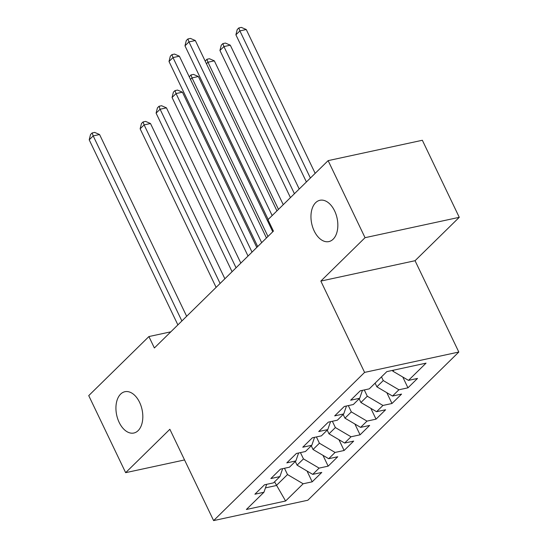 <?xml version="1.0" encoding="UTF-8"?>
<svg xmlns="http://www.w3.org/2000/svg" width="548" height="548" viewBox="0 0 548 548"><rect width="100%" height="100%" fill="white"/><g stroke="black" fill="none" stroke-linecap="round" stroke-linejoin="round"><path stroke-width="0.82" d="M314.189 230.961A21.132 12.981 77.8 0 1 319.936 200.28A21.132 12.981 77.8 0 1 334.616 210.911A21.132 12.981 77.8 0 1 328.869 241.586A21.132 12.981 77.8 0 1 314.189 230.961M119.163 422.398A21.132 12.981 77.8 0 1 124.91 391.717A21.132 12.981 77.8 0 1 139.589 402.342A21.132 12.981 77.8 0 1 133.842 433.023A21.132 12.981 77.8 0 1 119.163 422.398M459.265 217.316L365.043 237.688L320.84 281.083L415.055 260.711L459.265 217.316L422.35 140.267L328.129 160.633L267.958 219.693L273.431 231.105L154.372 347.973L148.898 336.561L88.735 395.622L125.65 472.671L184.553 459.943M415.055 260.711L458.813 352.035L307.832 500.235L213.61 520.6L364.591 372.4L458.813 352.035M274.555 481.829L285.597 501.009L303.154 483.774L312.196 481.822L321.772 472.424L312.73 474.376L319.114 468.108L328.156 466.156L337.732 456.758L328.69 458.71L335.075 452.443L344.117 450.49L353.686 441.092L344.651 443.044L351.035 436.777L360.07 434.824L369.647 425.426L360.611 427.378L366.996 421.111L376.031 419.158L385.607 409.76L376.572 411.712L382.949 405.445L391.991 403.492L401.568 394.094L392.526 396.046L398.91 389.779L407.952 387.826L417.528 378.428L408.486 380.38L392.834 371.167L393.93 370.092M285.597 501.009L246.381 509.482L263.937 492.255L266.684 484.329M408.486 380.38L426.043 363.146L386.826 371.626L369.27 388.861L360.235 390.813L350.658 400.211L359.694 398.259L353.309 404.527L344.274 406.479L334.698 415.877L343.733 413.925L337.349 420.193L328.314 422.145L318.737 431.543L327.779 429.591L321.395 435.859L312.353 437.811L302.777 447.209L311.819 445.257L305.435 451.525L296.393 453.477L286.816 462.875L295.858 460.923L289.474 467.191L280.432 469.143L270.856 478.541L279.898 476.589L273.514 482.857L264.472 484.809L254.895 494.207L263.937 492.255M381.483 376.866L383.258 380.565L376.873 386.833L375.099 383.134M398.91 389.779L383.258 380.565M392.526 396.046L376.873 386.833M364.283 389.936L367.297 396.231L360.913 402.499L359.139 398.8M382.949 405.445L367.297 396.231M376.572 411.712L360.913 402.499M359.694 398.259L362.44 390.334M348.323 405.602L351.337 411.897L344.952 418.165L343.185 414.466M366.996 421.111L351.337 411.897M360.611 427.378L344.952 418.165M343.733 413.925L346.48 406M332.362 421.268L335.376 427.563L328.992 433.831L327.225 430.132M351.035 436.777L335.376 427.563M344.651 443.044L328.992 433.831M327.779 429.591L330.519 421.665M316.401 436.934L319.416 443.229L313.031 449.497L311.264 445.798M335.075 452.443L319.416 443.229M328.69 458.71L313.031 449.497M311.819 445.257L314.559 437.331M300.441 452.6L303.462 458.895L297.078 465.163L295.304 461.464M319.114 468.108L303.462 458.895M312.73 474.376L297.078 465.163M295.858 460.923L298.598 452.997M284.481 468.266L287.501 474.561L276.329 485.528L265.451 487.878M303.154 483.774L287.501 474.561M279.898 476.589L282.645 468.663M365.043 237.688L328.129 160.633M213.61 520.6L169.859 429.276L125.65 472.671M320.84 281.083L364.591 372.4M170.832 331.821L148.898 336.561M392.471 370.407L392.834 371.167M312.196 481.822L307.017 471.013M328.156 466.156L322.978 455.347M344.117 450.49L338.938 439.681M360.07 434.824L354.892 424.015M376.031 419.158L370.852 408.349M391.991 403.492L386.813 392.683M407.952 387.826L402.773 377.017M186.649 316.285L99.565 134.527L93.201 135.904L181.874 320.977M89.208 139.822L90.536 134.52L92.133 132.952L93.201 135.904L89.208 139.822L177.881 324.896M92.133 132.952L94.681 132.404L99.565 134.527M224.879 278.768L150.495 123.519L144.131 124.896L140.137 128.807L216.111 287.371M220.097 283.453L144.131 124.896L143.069 121.944L145.61 121.396L150.495 123.519M140.137 128.807L141.473 123.512L143.069 121.944M240.839 263.102L166.455 107.853L160.091 109.23L156.098 113.141L232.071 271.705M236.058 267.787L160.091 109.23L159.023 106.278L161.571 105.73L166.455 107.853M156.098 113.141L157.427 107.846L159.023 106.278M256.8 247.436L182.416 92.187L176.052 93.564L172.058 97.476L248.032 256.039M252.018 252.121L176.052 93.564L174.983 90.612L177.531 90.064L182.416 92.187M172.058 97.476L173.387 92.18L174.983 90.612M272.76 231.77L198.376 76.521L192.012 77.898L190.478 79.398M267.979 236.455L192.012 77.898L190.944 74.946L193.492 74.398L198.376 76.521M189.266 76.857L190.944 74.946M283.248 204.685L214.337 60.855L207.966 62.232L206.438 63.732M278.473 209.377L207.966 62.232L206.904 59.28L209.452 58.732L214.337 60.855M205.219 61.191L206.904 59.28M266.451 237.962L179.367 56.197L172.997 57.574L261.67 242.648M169.01 61.492L170.339 56.191L171.935 54.629L172.997 57.574L169.01 61.492L257.683 246.566M171.935 54.629L174.483 54.074L179.367 56.197M299.208 189.019L230.297 45.189L223.927 46.566L219.94 50.478L290.44 197.629M294.427 193.711L223.927 46.566L222.865 43.614L225.413 43.066L230.297 45.189M219.94 50.478L221.269 45.183L222.865 43.614M276.939 210.877L195.321 40.531L188.957 41.908L272.164 215.57M184.971 45.827L186.299 40.525L187.896 38.963L188.957 41.908L184.971 45.827L268.171 219.488M187.896 38.963L190.437 38.408L195.321 40.531M315.169 173.353L246.258 29.524L239.887 30.9L235.9 34.812L306.401 181.963M310.387 178.045L239.887 30.9L238.825 27.948L241.373 27.4L246.258 29.524M235.9 34.812L237.229 29.517L238.825 27.948"/></g></svg>
